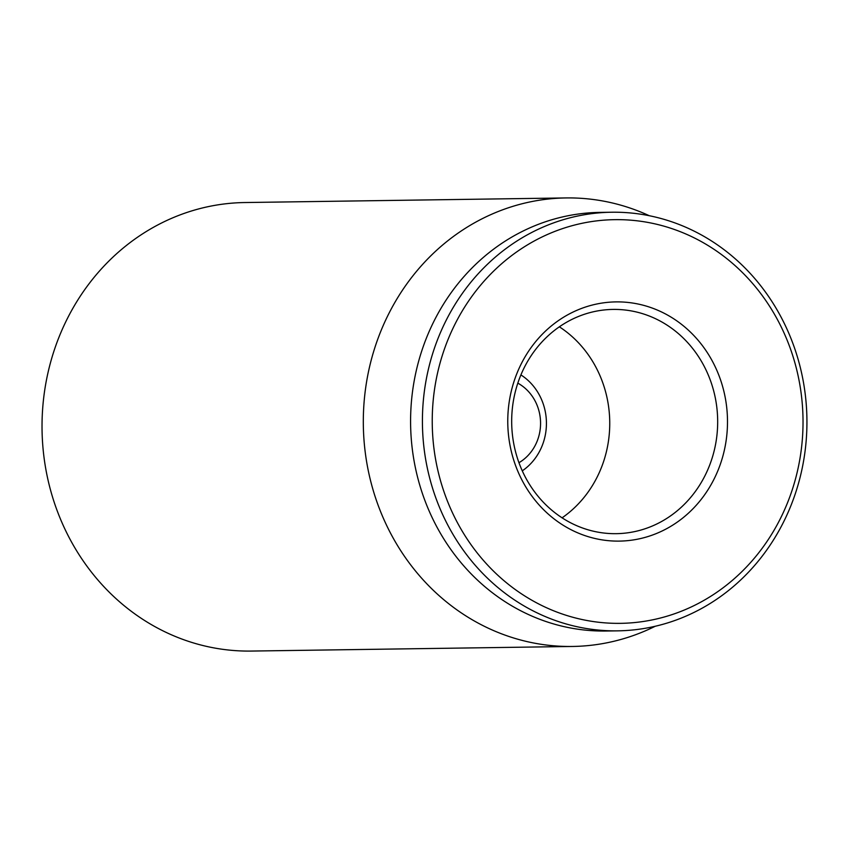 <?xml version="1.0" encoding="UTF-8"?>
<svg xmlns="http://www.w3.org/2000/svg" width="849" height="849" viewBox="0 0 849 849"><rect width="100%" height="100%" fill="white"/><g stroke="black" fill="none" stroke-linecap="round" stroke-linejoin="round"><path stroke-width="1.27" d="M566.092 197.934L244.809 202.54A224.285 205.989 89.2 0 0 44.456 391.93A224.285 205.989 89.2 0 0 251.251 651.066L572.534 646.46A224.285 205.989 -90.8 0 1 365.739 387.324A224.285 205.989 -90.8 0 1 566.092 197.934A224.285 205.989 -90.8 0 1 649.315 215.731M512.892 404.103A112.142 102.994 -90.8 0 1 613.074 309.418A112.142 102.994 -90.8 0 1 716.46 438.975A112.142 102.994 -90.8 0 1 616.289 533.671A112.142 102.994 -90.8 0 1 512.892 404.103M726.203 440.1A119.613 109.861 89.2 0 0 577.914 309.874A119.613 109.861 89.2 0 0 548.783 514.536A119.613 109.861 89.2 0 0 726.203 440.1M562.08 517.826A112.142 102.994 89.2 0 0 559.342 326.812M434.423 390.116A201.86 185.39 -90.8 0 1 733.823 264.506A201.86 185.39 -90.8 0 1 684.665 609.879A201.86 185.39 -90.8 0 1 434.423 390.116M424.68 389.001A209.332 192.256 89.2 0 0 617.679 630.849A209.332 192.256 89.2 0 0 804.672 454.088A209.332 192.256 89.2 0 0 611.673 212.229A209.332 192.256 89.2 0 0 424.68 389.001M611.673 212.229L599.85 212.399A209.332 192.256 89.2 0 0 410.608 424.468A209.332 192.256 89.2 0 0 605.857 631.019L617.679 630.849M655.205 626.275A224.285 205.989 -90.8 0 1 572.534 646.46M517.816 383.143A44.859 41.198 -90.8 0 1 540.558 422.611A44.859 41.198 -90.8 0 1 518.962 462.705M520.904 374.918A56.066 51.502 -90.8 0 1 522.273 470.845"/></g></svg>

